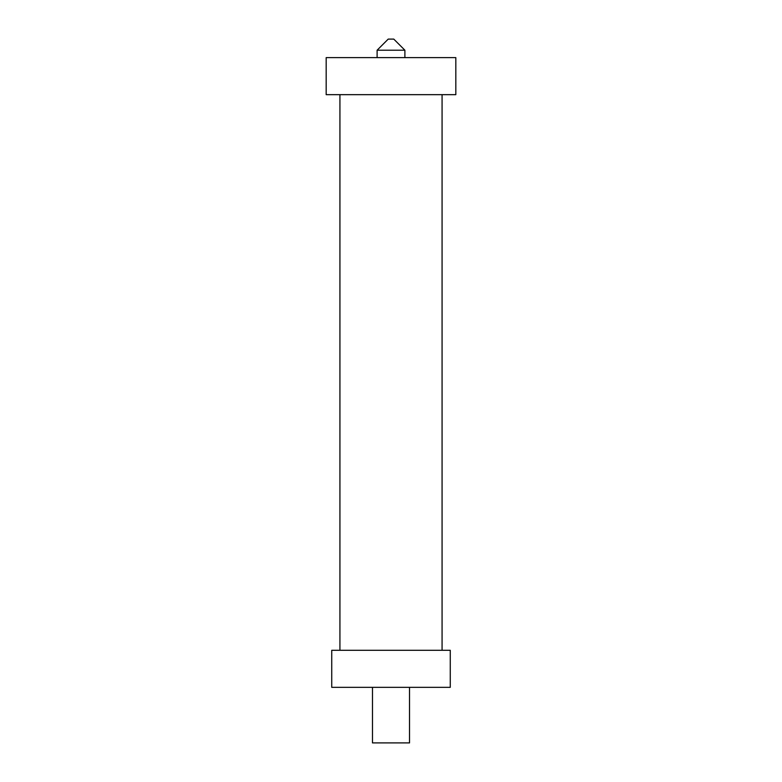 <?xml version="1.0" encoding="UTF-8"?>
<svg xmlns="http://www.w3.org/2000/svg" width="782" height="782" viewBox="0 0 782 782"><rect width="100%" height="100%" fill="white"/><g stroke="black" fill="none" stroke-linecap="round" stroke-linejoin="round"><path stroke-width="1.17" d="M326.172 57.624L455.828 57.624L455.828 94.661L326.172 94.661L326.172 57.624M393.776 39.1L388.224 39.1L377.11 50.214L404.89 50.214L393.776 39.1M404.89 57.624L404.89 50.214M372.476 687.339L372.476 742.9L409.524 742.9L409.524 687.339M339.926 94.661L339.926 650.292M331.734 687.339L450.266 687.339L450.266 650.292L331.734 650.292L331.734 687.339M377.11 57.624L377.11 50.214M442.074 94.661L442.074 650.292"/></g></svg>

